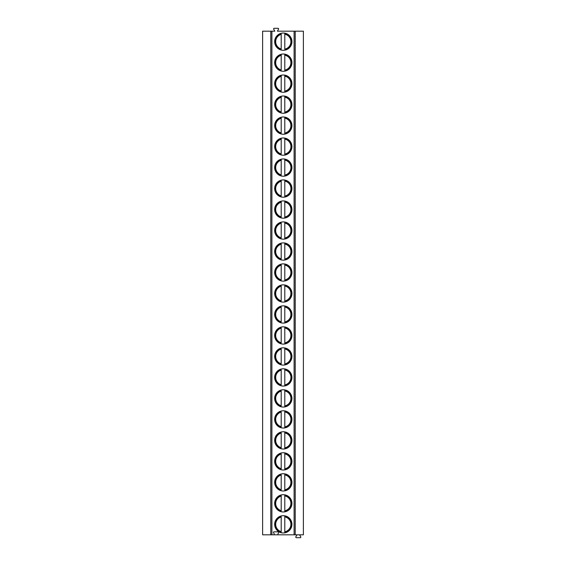 <?xml version="1.0" encoding="UTF-8"?>
<svg xmlns="http://www.w3.org/2000/svg" width="566" height="566" viewBox="0 0 566 566"><rect width="100%" height="100%" fill="white"/><g stroke="black" fill="none" stroke-linecap="round" stroke-linejoin="round"><path stroke-width="0.85" d="M270.781 534.82L294.101 534.82L294.101 31.18L277.397 31.18L278.55 29.199A0.601 0.601 0 0 0 278.033 28.3L274.192 28.3A0.601 0.601 0 0 0 273.675 29.199L274.814 31.18L262.617 31.18L262.617 534.82L270.781 534.82L270.781 31.18M295.219 534.82L295.219 31.18L303.383 31.18L303.383 534.82L294.101 534.82M273.718 534.82A0.601 0.601 0 0 0 274.234 533.922L273.541 532.726A0.601 0.601 0 0 1 274.064 531.821L278.147 531.821A0.601 0.601 0 0 1 278.663 532.726L277.97 533.922A0.601 0.601 0 0 0 278.493 534.82M274.666 41.672A8.631 8.631 0 0 0 283.297 50.303A8.631 8.631 0 0 0 291.936 41.672A8.631 8.631 0 0 0 283.297 33.033A8.631 8.631 0 0 0 274.666 41.672M274.666 62.656A8.631 8.631 0 0 0 283.297 71.288A8.631 8.631 0 0 0 291.936 62.656A8.631 8.631 0 0 0 283.297 54.025A8.631 8.631 0 0 0 274.666 62.656M274.666 83.641A8.631 8.631 0 0 0 283.297 92.272A8.631 8.631 0 0 0 291.936 83.641A8.631 8.631 0 0 0 283.297 75.009A8.631 8.631 0 0 0 274.666 83.641M274.666 104.625A8.631 8.631 0 0 0 283.297 113.257A8.631 8.631 0 0 0 291.936 104.625A8.631 8.631 0 0 0 283.297 95.994A8.631 8.631 0 0 0 274.666 104.625M274.666 125.61A8.631 8.631 0 0 0 283.297 134.248A8.631 8.631 0 0 0 291.936 125.61A8.631 8.631 0 0 0 283.297 116.978A8.631 8.631 0 0 0 274.666 125.61M274.666 146.594A8.631 8.631 0 0 0 283.297 155.233A8.631 8.631 0 0 0 291.936 146.594A8.631 8.631 0 0 0 283.297 137.963A8.631 8.631 0 0 0 274.666 146.594M274.666 167.578A8.631 8.631 0 0 0 283.297 176.217A8.631 8.631 0 0 0 291.936 167.578A8.631 8.631 0 0 0 283.297 158.947A8.631 8.631 0 0 0 274.666 167.578M274.666 188.57A8.631 8.631 0 0 0 283.297 197.201A8.631 8.631 0 0 0 291.936 188.57A8.631 8.631 0 0 0 283.297 179.931A8.631 8.631 0 0 0 274.666 188.57M274.666 209.554A8.631 8.631 0 0 0 283.297 218.186A8.631 8.631 0 0 0 291.936 209.554A8.631 8.631 0 0 0 283.297 200.916A8.631 8.631 0 0 0 274.666 209.554M274.666 230.539A8.631 8.631 0 0 0 283.297 239.17A8.631 8.631 0 0 0 291.936 230.539A8.631 8.631 0 0 0 283.297 221.9A8.631 8.631 0 0 0 274.666 230.539M274.666 251.523A8.631 8.631 0 0 0 283.297 260.155A8.631 8.631 0 0 0 291.936 251.523A8.631 8.631 0 0 0 283.297 242.892A8.631 8.631 0 0 0 274.666 251.523M274.666 272.508A8.631 8.631 0 0 0 283.297 281.139A8.631 8.631 0 0 0 291.936 272.508A8.631 8.631 0 0 0 283.297 263.876A8.631 8.631 0 0 0 274.666 272.508M274.666 293.492A8.631 8.631 0 0 0 283.297 302.124A8.631 8.631 0 0 0 291.936 293.492A8.631 8.631 0 0 0 283.297 284.861A8.631 8.631 0 0 0 274.666 293.492M274.666 314.477A8.631 8.631 0 0 0 283.297 323.108A8.631 8.631 0 0 0 291.936 314.477A8.631 8.631 0 0 0 283.297 305.845A8.631 8.631 0 0 0 274.666 314.477M274.666 335.461A8.631 8.631 0 0 0 283.297 344.1A8.631 8.631 0 0 0 291.936 335.461A8.631 8.631 0 0 0 283.297 326.83A8.631 8.631 0 0 0 274.666 335.461M274.666 356.446A8.631 8.631 0 0 0 283.297 365.084A8.631 8.631 0 0 0 291.936 356.446A8.631 8.631 0 0 0 283.297 347.814A8.631 8.631 0 0 0 274.666 356.446M274.666 377.43A8.631 8.631 0 0 0 283.297 386.069A8.631 8.631 0 0 0 291.936 377.43A8.631 8.631 0 0 0 283.297 368.799A8.631 8.631 0 0 0 274.666 377.43M274.666 398.422A8.631 8.631 0 0 0 283.297 407.053A8.631 8.631 0 0 0 291.936 398.422A8.631 8.631 0 0 0 283.297 389.783A8.631 8.631 0 0 0 274.666 398.422M274.666 419.406A8.631 8.631 0 0 0 283.297 428.038A8.631 8.631 0 0 0 291.936 419.406A8.631 8.631 0 0 0 283.297 410.767A8.631 8.631 0 0 0 274.666 419.406M274.666 440.39A8.631 8.631 0 0 0 283.297 449.022A8.631 8.631 0 0 0 291.936 440.39A8.631 8.631 0 0 0 283.297 431.752A8.631 8.631 0 0 0 274.666 440.39M274.666 461.375A8.631 8.631 0 0 0 283.297 470.006A8.631 8.631 0 0 0 291.936 461.375A8.631 8.631 0 0 0 283.297 452.743A8.631 8.631 0 0 0 274.666 461.375M274.666 482.359A8.631 8.631 0 0 0 283.297 490.991A8.631 8.631 0 0 0 291.936 482.359A8.631 8.631 0 0 0 283.297 473.728A8.631 8.631 0 0 0 274.666 482.359M274.666 503.344A8.631 8.631 0 0 0 283.297 511.975A8.631 8.631 0 0 0 291.936 503.344A8.631 8.631 0 0 0 283.297 494.712A8.631 8.631 0 0 0 274.666 503.344M274.666 524.328A8.631 8.631 0 0 0 283.297 532.967A8.631 8.631 0 0 0 291.936 524.328A8.631 8.631 0 0 0 283.297 515.697A8.631 8.631 0 0 0 274.666 524.328M295.219 31.18L294.101 31.18M299.584 534.82L300.73 536.801A0.601 0.601 0 0 1 300.213 537.7L296.372 537.7A0.601 0.601 0 0 1 295.855 536.801L297.009 534.82M281.203 33.295L281.203 33.543A8.391 8.391 0 0 0 281.203 49.801L281.203 50.049A8.631 8.631 0 0 0 284.797 50.176L284.797 49.928A8.391 8.391 0 0 0 284.797 33.408L284.797 33.168M281.203 48.987L281.203 34.349A7.613 7.613 0 0 0 281.203 48.987M284.797 33.408L284.797 34.208L284.797 33.408A8.391 8.391 0 0 1 284.797 49.928M284.797 49.136L284.797 34.208A7.613 7.613 0 0 1 284.797 49.136M281.203 54.279L281.203 54.527A8.391 8.391 0 0 0 281.203 70.785L281.203 71.033A8.631 8.631 0 0 0 284.797 71.16L284.797 54.152M281.203 54.527L281.203 55.334L281.203 54.527A8.391 8.391 0 0 0 281.203 70.785M281.203 69.979L281.203 55.334A7.613 7.613 0 0 0 281.203 69.979M284.797 54.4L284.797 55.192A7.613 7.613 0 0 1 284.797 70.12L284.797 70.913A8.391 8.391 0 0 0 284.797 54.4A8.391 8.391 0 0 1 284.797 70.913M281.203 75.264L281.203 75.511A8.391 8.391 0 0 0 281.203 91.77L281.203 92.017A8.631 8.631 0 0 0 284.797 92.145L284.797 75.136M281.203 75.511L281.203 76.318L281.203 75.511A8.391 8.391 0 0 0 281.203 91.77M281.203 90.963L281.203 76.318A7.613 7.613 0 0 0 281.203 90.963M284.797 75.384L284.797 76.177A7.613 7.613 0 0 1 284.797 91.105L284.797 91.897A8.391 8.391 0 0 0 284.797 75.384A8.391 8.391 0 0 1 284.797 91.897M281.203 96.248L281.203 96.496A8.391 8.391 0 0 0 281.203 112.754L281.203 113.002A8.631 8.631 0 0 0 284.797 113.129L284.797 96.121M281.203 96.496L281.203 97.31L281.203 96.496A8.391 8.391 0 0 0 281.203 112.754M281.203 111.948L281.203 97.31A7.613 7.613 0 0 0 281.203 111.948M284.797 96.369L284.797 97.161A7.613 7.613 0 0 1 284.797 112.089L284.797 112.889A8.391 8.391 0 0 0 284.797 96.369A8.391 8.391 0 0 1 284.797 112.889M281.203 117.233L281.203 117.48A8.391 8.391 0 0 0 281.203 133.739L281.203 133.986A8.631 8.631 0 0 0 284.797 134.114L284.797 117.105M281.203 117.48L281.203 118.294L281.203 117.48A8.391 8.391 0 0 0 281.203 133.739M281.203 132.932L281.203 118.294A7.613 7.613 0 0 0 281.203 132.932M284.797 117.353L284.797 118.145A7.613 7.613 0 0 1 284.797 133.074L284.797 133.873A8.391 8.391 0 0 0 284.797 117.353A8.391 8.391 0 0 1 284.797 133.873M281.203 138.224L281.203 138.472A8.391 8.391 0 0 0 281.203 154.723L281.203 154.971A8.631 8.631 0 0 0 284.797 155.098L284.797 138.097M281.203 138.472L281.203 139.278L281.203 138.472A8.391 8.391 0 0 0 281.203 154.723M281.203 153.917L281.203 139.278A7.613 7.613 0 0 0 281.203 153.917M284.797 138.337L284.797 139.13A7.613 7.613 0 0 1 284.797 154.065L284.797 154.858A8.391 8.391 0 0 0 284.797 138.337A8.391 8.391 0 0 1 284.797 154.858M281.203 159.209L281.203 159.456A8.391 8.391 0 0 0 281.203 175.708L281.203 175.955A8.631 8.631 0 0 0 284.797 176.083L284.797 159.081M281.203 159.456L281.203 160.263L281.203 159.456A8.391 8.391 0 0 0 281.203 175.708M281.203 174.901L281.203 160.263A7.613 7.613 0 0 0 281.203 174.901M284.797 159.322L284.797 160.114A7.613 7.613 0 0 1 284.797 175.05L284.797 175.842A8.391 8.391 0 0 0 284.797 159.322A8.391 8.391 0 0 1 284.797 175.842M281.203 180.193L281.203 180.441A8.391 8.391 0 0 0 281.203 196.692L281.203 196.94A8.631 8.631 0 0 0 284.797 197.067L284.797 180.066M281.203 180.441L281.203 181.247L281.203 180.441A8.391 8.391 0 0 0 281.203 196.692M281.203 195.886L281.203 181.247A7.613 7.613 0 0 0 281.203 195.886M284.797 180.306L284.797 181.099A7.613 7.613 0 0 1 284.797 196.034L284.797 196.827A8.391 8.391 0 0 0 284.797 180.306A8.391 8.391 0 0 1 284.797 196.827M281.203 201.178L281.203 201.425A8.391 8.391 0 0 0 281.203 217.677L281.203 217.924A8.631 8.631 0 0 0 284.797 218.052L284.797 201.05M281.203 201.425L281.203 202.232L281.203 201.425A8.391 8.391 0 0 0 281.203 217.677M281.203 216.87L281.203 202.232A7.613 7.613 0 0 0 281.203 216.87M284.797 201.291L284.797 202.083A7.613 7.613 0 0 1 284.797 217.019L284.797 217.811A8.391 8.391 0 0 0 284.797 201.291A8.391 8.391 0 0 1 284.797 217.811M281.203 222.162L281.203 222.41A8.391 8.391 0 0 0 281.203 238.668L281.203 238.909M284.797 239.043L284.797 222.035M281.203 237.854L281.203 223.216A7.613 7.613 0 0 0 281.203 237.854M284.797 222.275L284.797 223.075A7.613 7.613 0 0 1 284.797 238.003L284.797 238.795A8.391 8.391 0 0 0 284.797 222.275A8.391 8.391 0 0 1 284.797 238.795M281.203 243.147L281.203 243.394A8.391 8.391 0 0 0 281.203 259.653L281.203 259.9M284.797 260.027L284.797 243.019M281.203 258.839L281.203 244.201A7.613 7.613 0 0 0 281.203 258.839M284.797 243.26L284.797 244.059A7.613 7.613 0 0 1 284.797 258.987L284.797 259.78A8.391 8.391 0 0 0 284.797 243.26A8.391 8.391 0 0 1 284.797 259.78M281.203 264.131L281.203 264.379A8.391 8.391 0 0 0 281.203 280.637L281.203 280.885M284.797 281.012L284.797 264.004M281.203 279.83L281.203 265.185A7.613 7.613 0 0 0 281.203 279.83M284.797 264.251L284.797 265.044A7.613 7.613 0 0 1 284.797 279.972L284.797 280.764A8.391 8.391 0 0 0 284.797 264.251A8.391 8.391 0 0 1 284.797 280.764M281.203 285.115L281.203 285.363A8.391 8.391 0 0 0 281.203 301.621L281.203 301.869M284.797 301.996L284.797 284.988M281.203 300.815L281.203 286.17A7.613 7.613 0 0 0 281.203 300.815M284.797 285.236L284.797 286.028A7.613 7.613 0 0 1 284.797 300.956L284.797 301.749A8.391 8.391 0 0 0 284.797 285.236A8.391 8.391 0 0 1 284.797 301.749M281.203 306.1L281.203 306.348A8.391 8.391 0 0 0 281.203 322.606L281.203 322.853M284.797 322.981L284.797 305.973M281.203 321.799L281.203 307.161A7.613 7.613 0 0 0 281.203 321.799M284.797 306.22L284.797 307.013A7.613 7.613 0 0 1 284.797 321.941L284.797 322.74A8.391 8.391 0 0 0 284.797 306.22A8.391 8.391 0 0 1 284.797 322.74M281.203 327.091L281.203 327.332A8.391 8.391 0 0 0 281.203 343.59L281.203 343.838M284.797 343.965L284.797 326.957M281.203 342.784L281.203 328.146A7.613 7.613 0 0 0 281.203 342.784M284.797 327.205L284.797 327.997A7.613 7.613 0 0 1 284.797 342.925L284.797 343.725A8.391 8.391 0 0 0 284.797 327.205A8.391 8.391 0 0 1 284.797 343.725M281.203 348.076L281.203 348.323A8.391 8.391 0 0 0 281.203 364.575L281.203 364.822M284.797 364.95L284.797 347.949M281.203 363.768L281.203 349.13A7.613 7.613 0 0 0 281.203 363.768M284.797 348.189L284.797 348.981A7.613 7.613 0 0 1 284.797 363.917L284.797 364.709A8.391 8.391 0 0 0 284.797 348.189A8.391 8.391 0 0 1 284.797 364.709M281.203 369.06L281.203 369.308A8.391 8.391 0 0 0 281.203 385.559L281.203 385.807M284.797 385.934L284.797 368.933M281.203 384.753L281.203 370.114A7.613 7.613 0 0 0 281.203 384.753M284.797 369.173L284.797 369.966A7.613 7.613 0 0 1 284.797 384.901L284.797 385.694A8.391 8.391 0 0 0 284.797 369.173A8.391 8.391 0 0 1 284.797 385.694M281.203 390.045L281.203 390.292A8.391 8.391 0 0 0 281.203 406.544L281.203 406.791M284.797 406.919L284.797 389.917M281.203 405.737L281.203 391.099A7.613 7.613 0 0 0 281.203 405.737M284.797 390.158L284.797 390.95A7.613 7.613 0 0 1 284.797 405.886L284.797 406.678A8.391 8.391 0 0 0 284.797 390.158A8.391 8.391 0 0 1 284.797 406.678M281.203 411.029L281.203 411.277A8.391 8.391 0 0 0 281.203 427.528L281.203 427.776M284.797 427.903L284.797 410.902M281.203 426.722L281.203 412.083A7.613 7.613 0 0 0 281.203 426.722M284.797 411.142L284.797 411.935A7.613 7.613 0 0 1 284.797 426.87L284.797 427.663A8.391 8.391 0 0 0 284.797 411.142A8.391 8.391 0 0 1 284.797 427.663M281.203 432.014L281.203 432.261A8.391 8.391 0 0 0 281.203 448.52L281.203 448.767M284.797 448.895L284.797 431.886M281.203 447.706L281.203 433.068A7.613 7.613 0 0 0 281.203 447.706M284.797 432.127L284.797 432.926A7.613 7.613 0 0 1 284.797 447.855L284.797 448.647A8.391 8.391 0 0 0 284.797 432.127A8.391 8.391 0 0 1 284.797 448.647M281.203 452.998L281.203 453.246A8.391 8.391 0 0 0 281.203 469.504L281.203 469.752M284.797 469.879L284.797 452.871M281.203 468.69L281.203 454.052A7.613 7.613 0 0 0 281.203 468.69M284.797 453.111L284.797 453.911A7.613 7.613 0 0 1 284.797 468.839L284.797 469.631A8.391 8.391 0 0 0 284.797 453.111A8.391 8.391 0 0 1 284.797 469.631M281.203 473.983L281.203 474.23A8.391 8.391 0 0 0 281.203 490.489L281.203 490.736M284.797 490.863L284.797 473.855M281.203 489.682L281.203 475.037A7.613 7.613 0 0 0 281.203 489.682M284.797 474.103L284.797 474.895A7.613 7.613 0 0 1 284.797 489.823L284.797 490.616A8.391 8.391 0 0 0 284.797 474.103A8.391 8.391 0 0 1 284.797 490.616M281.203 494.967L281.203 495.215A8.391 8.391 0 0 0 281.203 511.473L281.203 511.721M284.797 511.848L284.797 494.84M281.203 510.666L281.203 496.021A7.613 7.613 0 0 0 281.203 510.666M284.797 495.087L284.797 495.88A7.613 7.613 0 0 1 284.797 510.808L284.797 511.6A8.391 8.391 0 0 0 284.797 495.087A8.391 8.391 0 0 1 284.797 511.6M281.203 515.951L281.203 516.199A8.391 8.391 0 0 0 281.203 532.457L281.203 532.705M284.797 532.832L284.797 515.824M281.203 531.651L281.203 517.013A7.613 7.613 0 0 0 281.203 531.651M284.797 516.072L284.797 516.864A7.613 7.613 0 0 1 284.797 531.792L284.797 532.592A8.391 8.391 0 0 0 284.797 516.072A8.391 8.391 0 0 1 284.797 532.592M271.899 534.82L271.899 31.18M281.203 49.801A8.391 8.391 0 0 1 281.203 33.543M281.203 238.668A8.391 8.391 0 0 1 281.203 222.41M281.203 259.653A8.391 8.391 0 0 1 281.203 243.394M281.203 280.637A8.391 8.391 0 0 1 281.203 264.379M281.203 301.621A8.391 8.391 0 0 1 281.203 285.363M281.203 322.606A8.391 8.391 0 0 1 281.203 306.348M281.203 343.59A8.391 8.391 0 0 1 281.203 327.332M281.203 364.575A8.391 8.391 0 0 1 281.203 348.323M281.203 385.559A8.391 8.391 0 0 1 281.203 369.308M281.203 406.544A8.391 8.391 0 0 1 281.203 390.292M281.203 427.528A8.391 8.391 0 0 1 281.203 411.277M281.203 448.52A8.391 8.391 0 0 1 281.203 432.261M281.203 469.504A8.391 8.391 0 0 1 281.203 453.246M281.203 490.489A8.391 8.391 0 0 1 281.203 474.23M281.203 511.473A8.391 8.391 0 0 1 281.203 495.215M281.203 532.457A8.391 8.391 0 0 1 281.203 516.199"/></g></svg>
